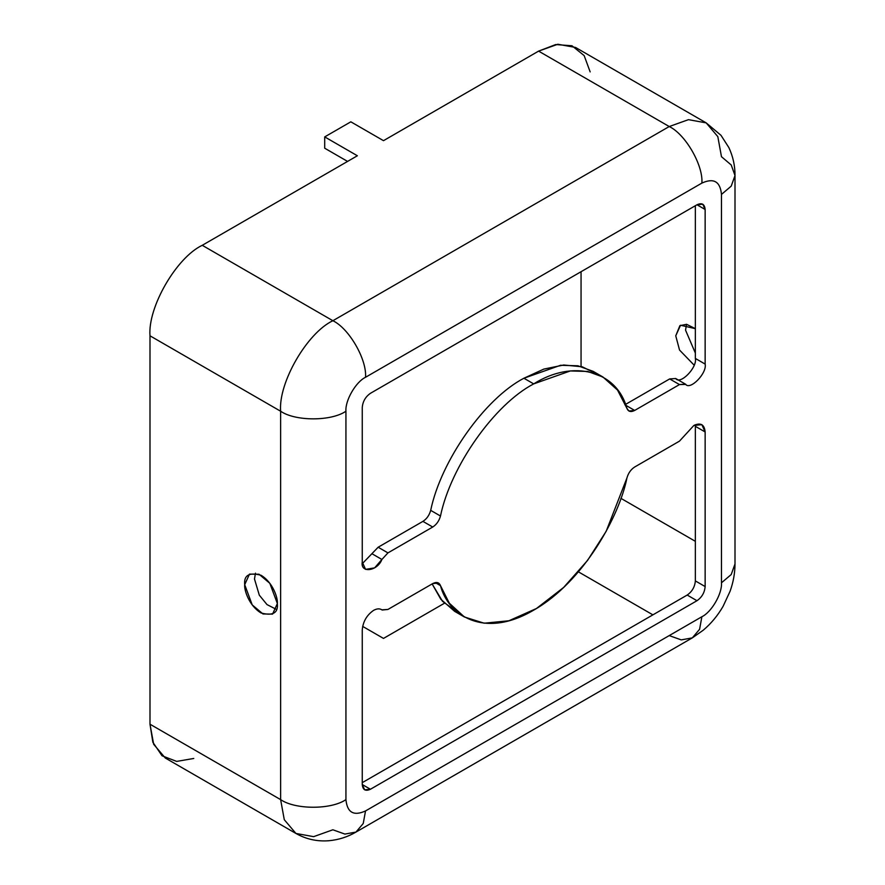 <?xml version="1.0" encoding="UTF-8"?>
<svg xmlns="http://www.w3.org/2000/svg" width="885" height="885" viewBox="0 0 885 885"><rect width="100%" height="100%" fill="white"/><g stroke="black" fill="none" stroke-linecap="round" stroke-linejoin="round"><path stroke-width="1.33" d="M382.165 610.019L387.94 609.444L381.9 609.842C379.632 608.382 376.844 608.559 373.536 610.396C366.733 615.152 362.983 621.668 362.264 629.932C362.983 621.668 366.733 615.152 373.536 610.396C376.844 608.559 379.632 608.382 381.9 609.842L381.512 609.61M693.873 425.453L685.51 434.557L693.873 425.453C700.677 422.355 704.427 424.523 705.146 431.969L701.849 424.667L693.873 425.453M675.72 378.526L685.51 384.178C689.968 390.838 707.226 373.182 705.146 364.089L695.356 358.436L695.356 205.718L695.356 358.436C697.424 367.529 680.167 385.185 675.72 378.526L669.668 378.924L624.887 404.777L669.668 378.924L675.72 378.526C680.167 385.185 697.424 367.529 695.356 358.436L705.146 364.089L705.146 209.491L696.982 204.778L705.146 209.491L702.756 204.203L696.982 204.778L370.428 393.316C365.505 396.757 362.784 401.469 362.264 407.454L362.264 562.052L365.56 569.365L374.632 567.871L381.9 559.475L372.098 553.811L381.9 559.475L387.94 552.893L378.149 547.229L387.94 552.893L432.721 527.029L422.919 521.376L432.721 527.029C436.515 524.584 439.104 520.911 440.487 516.021L430.696 510.368C429.313 515.258 426.725 518.931 422.919 521.376L378.149 547.229L362.352 563.623L378.149 547.229L422.919 521.376C426.725 518.931 429.313 515.258 430.696 510.368C440.918 460.698 484.692 398.637 523.909 378.238L543.81 369.1L563.723 365.007L582.219 366.788L597.906 374.499L593.182 371.368L577.916 365.793L560.548 365.284L523.909 378.238L533.699 383.891L570.338 370.948L587.717 371.446L602.973 377.032L617.553 390.108L626.923 408.383C616.701 370.527 572.916 359.011 533.699 383.891L523.909 378.238C484.692 398.637 440.918 460.698 430.696 510.368L440.487 516.021C450.708 466.351 494.494 404.29 533.699 383.891C494.494 404.29 450.708 466.351 440.487 516.021C439.104 520.911 436.515 524.584 432.721 527.029L387.94 552.893L381.9 559.475C377.441 571.279 360.184 573.546 362.264 562.052L362.264 407.454C362.784 401.469 365.505 396.757 370.428 393.316L696.982 204.778C701.905 202.532 704.626 204.103 705.146 209.491L705.146 364.089C707.226 373.182 689.968 390.838 685.51 384.178L679.47 384.577L634.689 410.43C630.894 412.366 628.306 411.68 626.923 408.383L628.914 411.005L634.689 410.43L679.47 384.577L685.897 384.422L684.791 383.78M695.356 353.093L685.554 330.16L686.528 324.308L685.554 330.16L695.356 353.093M695.356 328.656L680.543 325.238L675.753 335.813L679.536 350.051L694.106 365.118L679.536 350.051L675.753 335.813L679.879 325.669L686.561 324.308L695.356 328.656M276.385 609.389L267.005 604.588L259.316 595.185L254.493 579.022L255.466 573.17L254.493 579.022L259.316 595.185L267.005 604.588L276.385 609.389M277.359 603.537L269.837 583.326L259.051 574.254L249.482 574.111L244.702 584.686L252.214 604.897L263 613.969L272.569 614.113L277.359 603.537C278.288 612.984 272.845 616.126 261.031 612.962C248.939 605.727 244.039 589.819 244.702 584.686C243.773 575.239 249.216 572.086 261.031 575.261C273.111 582.485 278.012 598.404 277.359 603.537M695.267 424.745L695.356 426.316L705.146 431.969L705.146 586.567C704.626 592.552 701.905 597.264 696.982 600.716L370.428 789.254C365.505 791.489 362.784 789.918 362.264 784.53L362.264 629.932L362.264 784.53L364.653 789.818L370.428 789.254L362.264 784.53L370.428 789.254L696.982 600.716C701.905 597.264 704.626 592.552 705.146 586.567L705.146 431.969L695.356 426.316L695.267 424.745M193.771 758.467L176.657 761.41L162.043 755.79L152.862 742.261L149.996 724.207L149.996 335.813L280.622 411.226C278.288 382.729 307.018 332.959 332.871 320.724L669.226 126.533L538.6 51.12L383.493 140.671L538.6 51.12L555.669 44.571L571.975 45.766L584.155 55.6L590.162 71.895M383.493 638.417L444.336 603.293L383.493 638.417L362.64 626.381L383.493 638.417M581.058 366.478L581.058 271.706L581.058 366.478M202.245 245.311L357.363 155.76L202.245 245.311C176.392 257.535 147.662 307.305 149.996 335.813C147.662 307.305 176.392 257.535 202.245 245.311L332.871 320.724L202.245 245.311M362.264 782.65L687.191 595.052C692.114 591.611 694.836 586.899 695.356 580.914L695.356 426.316L695.356 580.914L705.146 586.567L695.356 580.914C694.836 586.899 692.114 591.611 687.191 595.052L696.982 600.716L687.191 595.052L362.264 782.65M459.702 613.869L442.522 601.324L432.134 583.934L440.852 599.3L454.636 611.347L464.426 617L449.337 603.227L440.487 585.638C447.887 614.754 483.575 639.678 533.699 610.141C583.834 581.788 619.522 515.656 626.923 478C628.306 473.11 630.894 469.448 634.689 466.992L679.47 441.139L685.51 434.557L679.47 441.139L634.689 466.992C630.894 469.448 628.306 473.11 626.923 478L606.17 531.299L587.54 560.437L563.668 587.419L536.443 608.515L508.886 620.772L484.161 623.206L464.426 617M706.175 122.871L720.987 135.305L728.886 147.607C733.034 156.568 735.07 165.882 735.004 175.551L731.209 164.964L721.474 156.7L717.812 136.611L706.175 122.871L688.464 119.663L669.226 126.533L688.464 119.663L706.175 122.871L575.549 47.458L557.838 44.25L538.6 51.12L669.226 126.533C685.388 134.177 703.343 165.285 701.882 183.095L365.527 377.287C355.836 381.877 345.062 400.54 345.935 411.226L345.935 799.62C347.174 812.541 353.712 816.313 365.527 810.937L701.882 616.734C711.573 612.154 722.348 593.492 721.474 582.806L721.474 194.412C720.235 181.48 713.697 177.708 701.882 183.095C703.343 165.285 685.388 134.177 669.226 126.533L332.871 320.724C307.018 332.959 278.288 382.729 280.622 411.226C295.313 421.393 331.233 421.393 345.935 411.226C345.062 400.54 355.836 381.877 365.527 377.287C366.987 359.476 349.022 328.368 332.871 320.724C349.022 328.368 366.987 359.476 365.527 377.287L701.882 183.095C713.697 177.708 720.235 181.48 721.474 194.412L731.209 186.149L735.004 175.551L731.209 186.149L721.474 194.412L721.474 582.806L731.209 574.542L735.004 563.944L731.209 574.542L721.474 582.806C722.348 593.492 711.573 612.154 701.882 616.734L699.592 629.29L692.313 637.875L681.251 639.888L669.226 635.596M387.94 609.444L432.721 583.591C436.515 581.666 439.104 582.341 440.487 585.638L438.495 583.027L432.721 583.591L387.94 609.444M435.232 582.607L440.487 585.638L435.232 582.607M669.668 378.924L679.47 384.577L669.668 378.924M624.887 404.777L634.689 410.43L624.887 404.777M347.562 161.413L324.706 148.215L347.562 161.413M620.872 498.321L695.356 541.321L620.872 498.321M578.414 571.854L652.898 614.854L578.414 571.854M383.493 140.671L350.836 121.82L324.706 136.898L357.363 155.76L324.706 136.898L324.706 148.215L324.706 136.898L350.836 121.82L383.493 140.671M735.004 175.551L735.004 563.944C734.959 573.17 733.311 582.297 730.059 591.313L723.067 606.369C717.735 615.584 711.131 623.527 703.254 630.197L692.313 637.875L699.592 629.29L701.882 616.734L365.527 810.937L363.237 823.492L355.958 832.077L344.896 834.079L332.871 829.787L313.633 836.657L295.922 833.449L284.284 819.709L280.622 799.62L149.996 724.207L153.669 744.296L165.296 758.025L295.922 833.449C306.022 839.179 316.941 841.613 328.711 840.75C338.535 839.865 347.617 836.967 355.958 832.077L363.237 823.492L365.527 810.937C353.712 816.313 347.174 812.541 345.935 799.62C331.233 809.786 295.313 809.786 280.622 799.62L284.284 819.709L295.922 833.449M149.996 335.813L149.996 724.207L280.622 799.62L280.622 411.226L149.996 335.813M280.622 411.226L280.622 799.62C295.313 809.786 331.233 809.786 345.935 799.62L345.935 411.226C331.233 421.393 295.313 421.393 280.622 411.226M593.182 371.368L602.973 377.032M692.313 637.875L355.958 832.077"/></g></svg>
